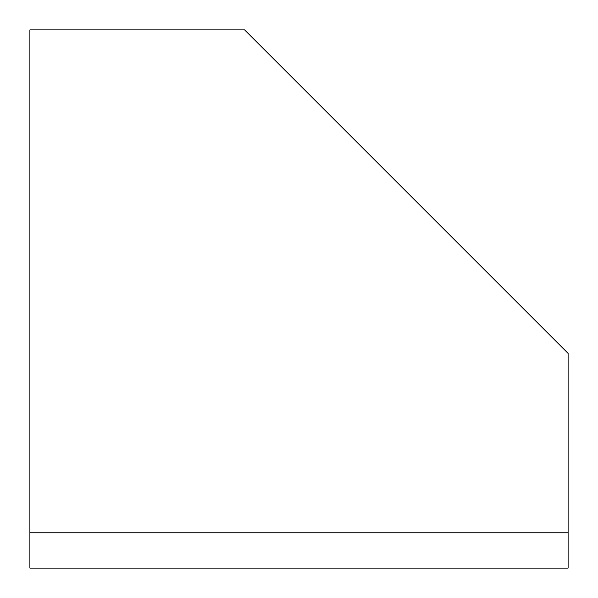 <?xml version="1.0" encoding="UTF-8"?>
<svg xmlns="http://www.w3.org/2000/svg" width="598" height="598" viewBox="0 0 598 598"><rect width="100%" height="100%" fill="white"/><g stroke="black" fill="none" stroke-linecap="round" stroke-linejoin="round"><path stroke-width="0.9" d="M568.1 532.788L568.1 353.388L244.612 29.9L29.9 29.9L29.9 568.1L568.1 568.1L568.1 532.788L29.9 532.788"/></g></svg>
